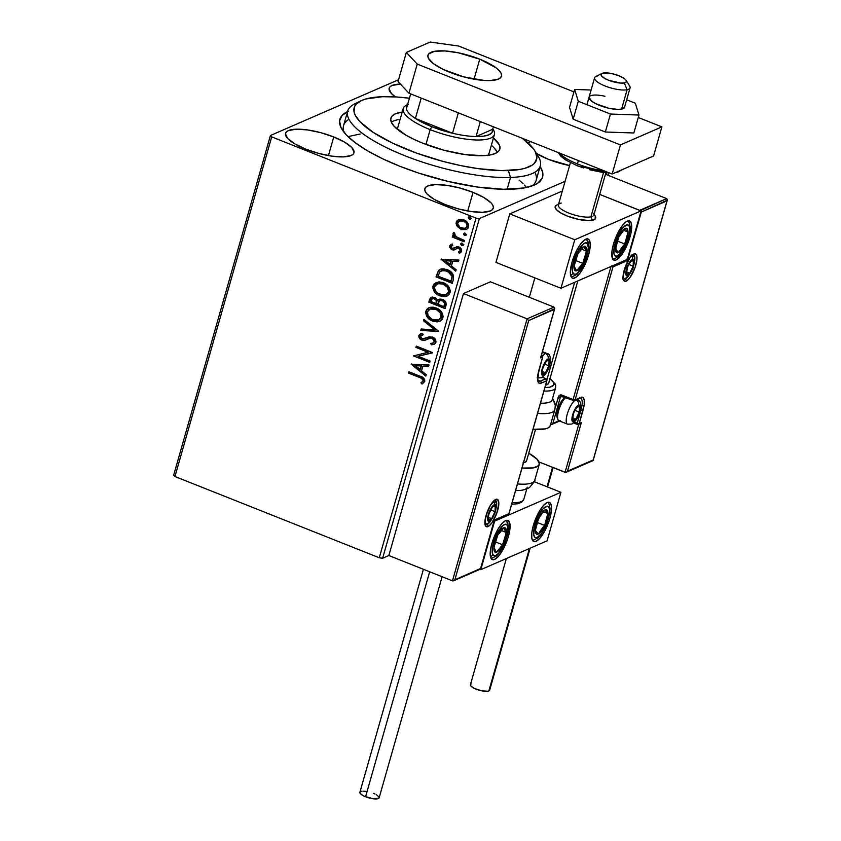<?xml version="1.0" encoding="UTF-8"?>
<svg xmlns="http://www.w3.org/2000/svg" width="841" height="841" viewBox="0 0 841 841"><rect width="100%" height="100%" fill="white"/><g stroke="black" fill="none" stroke-linecap="round" stroke-linejoin="round"><path stroke-width="1.26" d="M348.983 119.296A100.121 28.899 15.9 0 0 344.2 132.479A100.121 28.899 -164.1 0 1 343.548 125.624L347.69 111.065A100.121 28.899 -164.1 0 1 357.972 102.549A100.121 28.899 15.9 0 0 354.566 103.958A100.121 28.899 15.9 0 0 389.436 149.067A100.121 28.899 15.9 0 0 510.487 177.462A100.121 28.899 15.9 0 0 538.177 156.268L534.603 150.476A94.844 27.385 -164.1 0 1 508.363 170.565L510.487 177.462L507.112 189.299L510.487 177.462A100.121 28.899 -164.1 0 1 402.24 154.67A100.121 28.899 -164.1 0 1 347.69 111.065M348.353 111.264L342.045 115.49L339.554 120.978L340.973 127.506L346.24 134.833L355.165 142.676L367.38 150.728L382.445 158.686L399.769 166.234A105.388 30.423 -164.1 0 1 342.066 129.493A105.388 30.423 -164.1 0 1 347.533 111.632M548.689 159.443A35.564 10.271 -164.1 0 1 536.39 153.367L548.689 159.443L569.588 165.561A35.564 10.271 -164.1 0 1 548.689 159.443M528.547 143.38A35.564 10.271 -164.1 0 1 530.25 141.456L528.369 144.158M333.74 136.957L328.442 155.585L333.74 136.957L320.684 132.647L307.491 129.924L296.158 129.199L288.41 130.576L286.287 132.005L285.446 133.856L287.706 138.534L294.834 143.895L305.767 149.13A35.564 10.271 -164.1 0 1 285.551 133.298A35.564 10.271 -164.1 0 1 333.74 136.957A35.564 10.271 -164.1 0 1 353.966 152.789A35.564 10.271 -164.1 0 1 305.767 149.13L318.823 153.44L332.027 156.163L343.359 156.889L351.096 155.511L353.231 154.082L354.072 152.232L351.811 147.553L344.673 142.192L333.74 136.957M473.041 192.358L467.733 210.996L473.041 192.358L459.985 188.048L446.781 185.325L435.449 184.6L427.712 185.977L425.588 187.406L424.747 189.257L425.22 191.464L427.007 193.935L434.135 199.306L445.068 204.531A35.564 10.271 -164.1 0 1 424.852 188.699A35.564 10.271 -164.1 0 1 473.041 192.358A35.564 10.271 -164.1 0 1 493.268 208.19A35.564 10.271 -164.1 0 1 445.068 204.531L458.124 208.841L471.328 211.564L482.66 212.289L490.398 210.912L492.521 209.483L493.362 207.632L492.889 205.425L491.112 202.954L483.974 197.593L473.041 192.358M395.491 96.915A35.564 10.271 -164.1 0 1 389.173 88.2A35.564 10.271 -164.1 0 1 400.421 84.079L392.032 85.477L389.909 86.907L389.068 88.757L391.328 93.435L395.491 96.915M398.571 79.737L270.424 135.506L173.677 475.144L270.424 135.506L398.571 79.737M608.569 172.973L607.917 175.243L608.569 172.973M388.847 555.544L382.623 558.245L479.37 218.607L565.11 181.299L479.37 218.607L476.017 218.134L379.27 557.772L174.96 476.521L271.706 136.883L476.017 218.134L271.706 136.883L270.424 135.506L271.706 136.883L174.96 476.521L173.677 475.144L174.96 476.521L379.27 557.772L476.017 218.134L479.37 218.607L382.623 558.245L379.27 557.772L382.623 558.245L388.847 555.544L463.475 293.541L490.419 281.809L554.03 307.112L490.419 281.809L463.475 293.541L527.097 318.834L463.475 293.541L388.847 555.544L452.458 580.847L388.847 555.544M606.14 174.634L606.908 172.689M466.597 229.435L461.478 229.225L457.21 226.46L461.604 229.593L466.261 229.582L468.09 228.079L468.721 225.893L466.356 221.372L461.499 219.238L458.713 219.564L456.684 221.151L456.085 223.254L456.61 225.472L457.63 226.282L456.663 221.971L457.21 226.46L461.068 229.404L466.387 229.53L468.542 227.038C468.752 223.538 467.175 221.13 463.79 219.827L458.408 219.69M464.116 241.766L464.484 240.463L455.727 236.51L454.55 235.081L454.823 233.672L453.331 232.894L453.131 234.65L454.361 236.426L452.616 235.732L452.237 237.046L464.116 241.766L464.484 240.463L456.484 237.046L453.741 232.547L453.057 233.377L454.361 236.426L452.616 235.732L452.237 237.046L464.116 241.766M453.751 248.347L455.349 247.527L452.174 248.41L450.934 246.508L452.658 245.33L451.859 244.163L449.357 246.602L451.323 249.493L453.814 250.05L457.504 248.2L459.365 248.715L460.185 250.702L458.419 251.995L459.302 253.183L461.331 251.901L461.593 249.441L460.174 247.643L458.061 246.739L453.341 248.526L451.901 248.274L450.892 246.812L452.658 245.33L451.859 244.163L449.451 246.014L452.279 243.985M453.394 279.401L453.551 275.491L451.88 272.747L448.737 270.392L444.09 268.878L441.514 268.91L438.697 270.297L436.016 276.889L452.269 283.354L453.394 279.401C454.098 274.639 452.069 271.422 447.328 269.751L440.148 269.32L438.487 270.508L436.016 276.889L452.269 283.354L453.394 279.401M445.078 308.605L446.066 302.907L444.857 300.889L442.576 299.364L439.896 299.028L437.656 300.395L435.606 297.903L432.221 297.041L430.171 298.198L428.826 302.14L445.078 308.605L446.045 305.209C446.413 302.403 445.257 300.447 442.576 299.364L439.076 299.27L437.656 300.395L434.65 297.43L431.286 297.272L428.826 302.14L445.078 308.605M438.56 331.47L423.927 319.338L423.517 320.757L434.671 329.798L421.173 329.02L420.763 330.439L438.56 331.47M430.129 361.073L418.04 356.269L432.547 352.579L416.295 346.124L415.927 347.428L428.048 352.242L413.509 355.922L429.762 362.376L430.129 361.073L418.04 356.269L432.463 352.884L416.295 346.124L415.927 347.428L428.048 352.242L413.509 355.922L429.762 362.376L430.129 361.073M422.645 383.727L421.33 382.666L423.507 380.721C423.16 378.797 421.94 377.63 419.838 377.241L423.044 379.911L422.907 381.32L420.91 382.844L421.972 384.011L424.768 381.541L424.673 379.554L423.465 377.945L408.978 371.806L408.61 373.12L419.417 377.42C421.52 377.809 422.75 378.976 423.097 380.899L420.91 382.844L422.455 383.811M411.154 364.195L425.851 376.095L426.261 374.676L421.541 370.86L422.907 366.087L428.605 366.413L429.015 364.994L411.154 364.195L425.851 376.095L426.261 374.676L421.541 370.86L422.907 366.087L428.605 366.413L429.015 364.994L411.154 364.195M434.398 344.221L431.275 344.799L434.198 344.316L435.911 342.403L435.638 339.88L433.294 337.42L429.404 336.757L422.666 338.902L420.815 337.756L420.447 336.589L420.952 335.485L423.244 334.75L422.539 333.33L419.428 334.508L419.081 337.683L422.434 340.279L424.926 340.258L430.424 338.156L433.073 338.902L434.219 341.835L432.758 343.128L430.75 343.412L431.275 344.799L434.66 344.074L435.911 342.403C436.09 339.838 434.965 338.061 432.537 337.062L422.087 338.723L420.521 336.2L423.244 334.75L422.539 333.33L420.374 333.856L418.85 335.517C418.692 337.725 419.67 339.249 421.783 340.058L424.453 340.374L428.29 338.797M440.106 321.178L432.558 321.073L437.068 321.914L439.98 321.23L442.261 319.317L443.112 316.3L442.24 313.146L440.242 310.529L436.931 308.3L433.178 307.175L430.129 307.322L427.417 308.594L425.578 312.799L428.006 318.035L432.968 320.894C428.311 319.149 426.051 315.859 426.198 311.023L425.777 311.202C425.641 316.037 427.89 319.328 432.558 321.073L439.896 321.273L442.892 317.898C443.102 313.052 440.863 309.74 436.206 307.985L428.805 307.753L425.777 311.202L429.015 307.669M447.296 295.916L439.748 295.822L444.269 296.652L447.17 295.979L449.451 294.066L450.313 291.049L449.441 287.885L446.193 284.237L442.65 282.46L438.834 281.861L434.166 283.764L432.831 288.2L435.207 292.784L440.169 295.643C435.501 293.887 433.241 290.597 433.388 285.761L432.978 285.951C432.831 290.786 435.091 294.077 439.748 295.822L447.097 296.011L450.093 292.636C450.292 287.79 448.064 284.489 443.396 282.723L435.995 282.502L432.978 285.951L436.206 282.408M441.041 259.249L455.748 271.159L456.148 269.74L451.438 265.914L452.794 261.152L458.503 261.477L458.913 260.058L441.041 259.249L455.748 271.159L456.148 269.74L451.438 265.914L452.794 261.152L458.503 261.477L458.913 260.058L441.041 259.249M463.875 244.72L461.793 245.446L463.191 245.32L463.465 244.374L461.446 243.186L460.71 244.079L461.562 245.341L462.203 245.267L461.162 243.638L461.793 245.446L463.454 244.899L462.413 243.27L460.752 243.816L461.478 243.175M466.723 234.702L464.642 235.427L466.051 235.301L466.313 234.366L464.295 233.167L463.559 234.061L464.19 235.186L465.062 235.249L464.011 233.619L464.642 235.427L466.313 234.881L465.262 233.251L463.601 233.809L464.337 233.157M471.38 218.376L469.299 219.102L470.697 218.975L470.971 218.029L468.942 216.841L468.216 217.735L468.847 218.86L469.709 218.923L468.668 217.293L469.299 219.102L470.96 218.555L469.919 216.925L468.248 217.472L468.984 216.831M399.769 166.234L418.681 173.099L448.442 181.519L477.572 187.07L503.58 189.278L524.216 187.942L534.088 185.136L537.704 183.191L542.119 178.303L542.876 175.422L542.655 172.268L540.111 166.486A105.388 30.423 -164.1 0 1 535.339 184.547A105.388 30.423 -164.1 0 1 399.769 166.234M536.032 153.272A100.121 28.899 -164.1 0 1 540.269 165.919L536.127 180.479A100.121 28.899 -164.1 0 1 531.954 185.966A100.121 28.899 15.9 0 0 534.834 172.237M523.018 183.601L519.139 180.121M360.127 134.024L347.995 136.61M408.978 371.806L408.61 373.12L409.304 371.943L409.02 372.931L422.844 378.807L423.422 380.931L420.91 382.844L421.972 384.011L424.768 381.541C424.652 378.618 423.055 376.831 419.953 376.179L408.978 371.806M421.972 384.011L422.834 383.643M428.668 366.213L422.907 366.087L428.668 366.213M425.966 375.675L411.564 364.006L425.966 375.675M420.447 369.451L421.488 365.803L415.097 365.646L421.488 365.803L415.097 365.646L421.078 365.982L420.037 369.641L421.488 365.803L420.037 369.641L415.097 365.646L420.447 369.451M429.846 362.072L413.509 355.922L429.846 362.072M428.458 352.064L415.927 347.428L416.621 346.25L416.337 347.249L428.458 352.064M432.495 352.789L418.04 356.269L432.495 352.789M433.294 342.907L434.639 341.656L433.094 343.002L430.75 343.412L431.275 344.799L431.233 343.391L431.685 344.621L434.45 344.2M432.148 338.366L434.639 341.656L432.558 338.187L430.424 338.156L432.148 338.366M426.25 339.743L424.453 340.374L422.193 339.88C420.08 339.06 419.112 337.546 419.27 335.338L420.595 333.761M423.191 334.644L421.688 335.075M424.936 338.555L424.411 338.776M424.821 338.587L427.459 337.357M427.67 337.273L426.492 337.798M427.606 337.294L424.989 338.534M422.066 334.907L423.254 334.634M420.763 333.677L419.196 335.696L419.89 338.156M421.551 339.575L424.2 340.258L426.471 339.648M428.405 338.744L431.265 337.945L433.493 338.723L434.723 341.12L433.168 342.949M429.194 338.418L430.003 338.156M421.173 329.02L420.763 330.439L421.53 329.041L421.173 330.261L438.624 331.259L423.927 319.338L423.517 320.757L434.671 329.798L421.173 329.02M435.091 329.619L423.517 320.757L424.221 319.58L423.938 320.579L435.091 329.619M429.12 307.617L426.324 310.644L426.576 315.133L430.171 319.38L435.964 321.683M426.892 315.774L427.323 316.479M428.426 317.856L429.089 318.508M438.634 321.598L440.4 321.052M427.386 308.836L426.829 309.572M430.045 309.067L433.83 308.468L438.497 310.329L440.842 312.757L441.756 315.154L441.42 317.688L439.233 319.759L441.63 317.099C441.809 313.178 440.011 310.518 436.237 309.11L430.224 308.973M427.459 311.801L430.024 309.057L435.827 309.288C439.601 310.697 441.399 313.357 441.22 317.278L438.823 319.937L432.926 319.769C429.173 318.361 427.354 315.711 427.459 311.801L428.826 309.782L430.981 308.752L436.405 309.541L440.716 313.43L440.999 317.866L437.73 320.295L432.337 319.517L428.164 315.869L427.459 311.801M445.162 308.29L428.826 302.14L429.509 299.743L431.486 297.199L429.236 301.961L445.162 308.29M439.801 300.689L442.135 300.332M442.618 300.489L442.198 300.679C444.164 301.593 444.826 303.075 444.206 305.146L443.785 306.639L437.74 304.232L439.811 300.626L442.618 300.489L443.764 301.194L444.847 302.939L444.195 306.45L444.626 304.957C445.246 302.897 444.574 301.404 442.618 300.489L440.022 300.552M432.39 298.681L434.25 298.408L436.09 299.459L436.878 300.826L436.679 302.718C437.246 300.773 436.595 299.385 434.723 298.566L432.558 298.555M430.865 301.499L432.337 298.639L434.313 298.744C436.185 299.564 436.836 300.952 436.269 302.907L436.069 303.569L430.865 301.499L431.98 298.86L433.83 298.587L436.237 300.384L436.069 303.569L430.865 301.499M444.206 305.146L443.785 306.639L437.74 304.232L438.708 301.572L440.264 300.479L442.797 300.973L444.437 303.128L444.206 305.146M436.311 282.366L433.388 285.761L434.082 290.513L438.035 294.571L443.165 296.421M434.082 290.513L434.513 291.228M445.835 296.337L447.591 295.801M434.587 283.585L434.019 284.321M437.635 283.627L443.018 284.037C446.792 285.435 448.589 288.106 448.411 292.016L446.014 294.686L440.116 294.508C436.363 293.11 434.545 290.46 434.66 286.55L437.898 283.512L443.438 283.848L446.708 285.898L448.81 289.241L448.61 292.437L446.424 294.508L448.821 291.838C449.01 287.927 447.212 285.257 443.438 283.848L437.415 283.722M443.018 284.037L447.181 287.054L448.821 291.838L447.086 294.056L443.722 295.202L437.867 293.299L435.365 290.618L434.503 287.832L435.186 285.414L436.826 283.995L440.61 283.396L443.018 284.037M440.81 269.036L438.308 271.17L436.437 276.71L452.363 283.039L436.016 276.889L438.487 270.508L440.358 269.236M441.746 270.508L445.499 270.297L450.135 272.452L452.206 275.322L452.027 278.907M451.796 279.79L450.976 281.378L452.374 276.132L447.37 270.876L451.964 276.321L451.396 281.199L438.056 276.237L439.832 271.811L441.273 270.707L447.37 270.876L441.493 270.623M458.555 261.278L452.794 261.152L458.555 261.278M455.864 270.739L441.462 259.07L455.864 270.739M450.345 264.516L451.386 260.868L444.994 260.699L451.386 260.868L444.994 260.699L450.976 261.046L449.935 264.694L451.386 260.868L449.935 264.694L444.994 260.699L450.345 264.516M451.859 244.163L449.451 246.014L451.859 249.735L454.697 249.798M452.626 245.278L451.901 245.583L452.658 245.33M454.045 248.263L453.341 248.526M460.258 252.857L459.302 253.183L461.677 251.133L459.039 247.012L456.2 246.96M457.073 246.718L456.39 246.886M458.829 251.816L460.595 250.523L458.419 251.995L459.302 253.183L460.458 252.773M459.302 253.183L458.871 251.869L459.722 253.004L460.5 252.763M459.323 251.68L458.419 251.995M458.723 248.347L460.595 250.523L459.133 248.169L457.504 248.2L458.723 248.347M454.918 249.703L457.325 248.253M453.814 250.05L451.859 249.735L449.872 245.835L450.093 247.685L451.228 248.989L453.246 249.83L455.317 249.525M450.85 244.605L450.25 245.12M457.651 248.106L459.133 248.169L460.49 249.409L460.479 250.797L459.112 251.743M456.905 246.665L454.193 248.211M452.059 245.519L452.815 245.225M461.667 243.07L460.752 243.816M462.949 245.467L463.454 244.899M461.856 243.007L461.152 244.163L462.697 245.393M464.2 241.451L452.237 237.046L452.942 235.869L452.658 236.857L464.2 241.451M453.94 232.526L453.436 234.05L454.771 236.247L453.057 233.377L454.161 232.368M464.526 233.052L463.601 233.809M465.798 235.459L466.313 234.881M464.705 232.989L464.011 234.145L465.546 235.375M459.207 219.406L456.253 222.15L458.618 219.596M458.65 219.585L457.094 220.973L456.495 223.075L458.009 226.776L461.068 229.404L466.671 229.404M457.777 220.163L457.094 220.973M459.06 221.194L463.034 220.678L466.639 222.97L467.501 226.282L465.126 228.31M465.683 228.163L467.501 226.282C467.596 223.674 466.377 221.898 463.843 220.952L463.433 221.13C465.956 222.077 467.175 223.853 467.081 226.46L465.483 228.258L461.446 228.1C458.902 227.154 457.662 225.367 457.704 222.739L459.27 221.015L463.843 220.952L459.48 220.931M469.173 216.726L468.248 217.472M470.455 219.123L470.96 218.555M469.362 216.663L468.658 217.819L470.193 219.049M438.056 276.237L440.148 271.454L444.132 270.329L449.725 272.642L451.47 274.734L451.985 276.794L450.976 281.378L438.056 276.237M463.433 221.13L465.62 222.508L467.07 224.726L466.734 227.228L464.705 228.489L459.922 227.28L457.599 223.601L459.365 220.983L463.433 221.13M606.182 174.55L606.855 172.878M606.298 172.836L605.278 175.075M606.34 172.699L605.688 174.35M556.858 204.994L555.102 206.939L556.437 209.703L560.663 212.889L567.139 215.99A21.078 6.087 -164.1 0 1 555.165 206.602A21.078 6.087 -164.1 0 1 558.498 204.5A21.078 6.087 -164.1 0 0 555.165 206.602L555.155 206.623A21.078 6.087 -164.1 0 0 568.716 216.589A21.078 6.087 -164.1 0 0 592.327 220.268L590.908 216.862A18.439 5.319 -164.1 0 1 567.759 212.657A18.439 5.319 -164.1 0 1 559.654 203.596A18.439 5.319 -164.1 0 1 561.336 203.049M630.035 236.941A21.078 6.686 -68.3 0 1 613.962 260.132A21.078 6.686 -68.3 0 1 613.457 244.153L616.201 236.458L621.741 226.418L625.557 222.213L627.281 221.141L630.025 221.236L630.95 222.402L631.717 226.765L630.96 233.22L627.291 244.647L621.762 254.686L616.222 259.953L614.708 260.289L612.542 258.692L611.975 251.312L613.457 244.153A21.078 6.686 -68.3 0 1 629.541 220.962A21.078 6.686 -68.3 0 1 630.035 236.941L628.952 236.51L630.035 236.941M588.584 254.981A21.078 6.686 -68.3 0 1 572.511 278.171A21.078 6.686 -68.3 0 1 572.006 262.192L576.474 250.807L580.29 244.458L584.106 240.253L587.344 238.844L588.584 239.275L589.499 240.442L590.266 244.805L589.509 251.259L585.841 262.686L580.311 272.715L576.495 276.92L573.257 278.329L572.017 277.898L570.524 274.86L570.335 272.368L572.006 262.192A21.078 6.686 -68.3 0 1 588.09 239.002A21.078 6.686 -68.3 0 1 588.584 254.981L587.502 254.55L588.584 254.981M560.958 288.263L627.27 259.396L641.094 210.881L574.771 239.738L560.958 288.263L574.771 239.738L509.772 213.887L495.948 262.403L560.958 288.263L495.948 262.403L509.772 213.887L562.345 191.002L509.772 213.887L574.771 239.738L641.094 210.881L599.728 194.418L641.094 210.881L627.27 259.396L560.958 288.263M558.613 204.111L556.605 205.109A21.078 6.087 15.9 0 0 565.867 215.464A21.078 6.087 15.9 0 0 592.327 220.268A21.078 6.087 -164.1 0 0 595.701 218.155A21.078 6.087 -164.1 0 0 593.977 214.602A21.078 6.087 -164.1 0 1 595.701 218.155A21.078 6.087 -164.1 0 1 567.139 215.99L578.86 219.48L589.415 220.584L595.27 218.923L595.239 216.095M508.427 536.39L507.333 535.959L508.427 536.39L507.186 540.248L502.088 551.17L498.198 556.553L494.613 559.412L491.859 559.318L490.366 556.279L490.366 550.76L491.848 543.612A21.078 6.686 -68.3 0 1 507.922 520.421A21.078 6.686 -68.3 0 1 508.427 536.39A21.078 6.686 -68.3 0 1 492.342 559.591A21.078 6.686 -68.3 0 1 491.848 543.612L498.187 528.831L502.077 523.449L505.662 520.59L508.416 520.695L509.909 523.722L509.909 529.241L508.427 536.39M549.877 518.35L548.784 517.919L549.877 518.35L548.637 522.208L543.538 533.131L539.649 538.513L536.053 541.373L533.31 541.278L531.817 538.24L531.806 532.721L533.299 525.572A21.078 6.686 -68.3 0 1 549.373 502.382A21.078 6.686 -68.3 0 1 549.877 518.35A21.078 6.686 -68.3 0 1 533.793 541.551A21.078 6.686 -68.3 0 1 533.299 525.572L539.638 510.792L543.517 505.409L547.113 502.55L549.867 502.655L551.36 505.693L551.36 511.202L549.877 518.35M560.926 492.29L494.613 521.157L480.789 569.672L547.113 540.816L560.926 492.29L547.113 540.816L480.789 569.672L479.938 569.336L480.789 569.672L494.613 521.157L560.926 492.29L534.235 481.672L560.926 492.29M601.946 73.44L595.859 76.468A18.439 5.319 15.9 0 0 603.964 85.53A18.439 5.319 15.9 0 0 627.113 89.735L624.274 82.912A13.172 3.806 -164.1 0 1 607.738 79.906A13.172 3.806 -164.1 0 1 601.946 73.44A13.172 3.806 -164.1 0 1 603.155 73.051L601.252 73.976L601.241 75.511L604.711 78.434L608.831 80.358L620.763 83.091L624.274 82.912L626.177 81.987L626.188 80.452L624.295 78.539L618.598 75.606L611.249 73.472L603.155 73.051A13.172 3.806 -164.1 0 1 616.033 74.702A13.172 3.806 -164.1 0 1 626.114 80.316A13.172 3.806 -164.1 0 1 624.274 82.912L627.113 89.735A18.439 5.319 -164.1 0 1 606.466 86.518A18.439 5.319 -164.1 0 1 594.598 77.782A18.439 5.319 -164.1 0 1 597.552 75.932M570.408 162.702L558.382 204.899A18.439 5.319 15.9 0 0 570.251 213.635A18.439 5.319 15.9 0 0 590.908 216.862L603.523 172.573L590.908 216.862A18.439 5.319 15.9 0 0 593.862 215.012L605.877 172.804M621.594 109.151L627.113 89.735L621.594 109.151M546.913 379.722L574.655 282.292L546.913 379.722M593.473 213.225A18.439 5.319 -164.1 0 1 590.908 216.862L592.327 220.268A21.078 6.087 15.9 0 0 595.26 216.126L594.082 214.213M624.527 107.343L622.55 108.899L618.177 109.435L608.653 108.205A18.439 5.319 -164.1 0 0 624.548 107.291L630.067 87.884A18.439 5.319 -164.1 0 1 627.113 89.735A18.439 5.319 15.9 0 0 629.688 86.108L626.114 80.316M487.002 524.584A13.172 4.184 -68.3 0 0 490.177 521.672A13.172 4.184 -68.3 0 1 487.002 524.584A1.577 1.43 66.5 0 1 487.98 526.592A14.749 4.678 111.7 0 0 497.651 510.476A14.749 4.678 111.7 0 0 495.717 499.417A14.749 4.678 111.7 0 0 486.045 515.533A14.749 4.678 111.7 0 0 487.98 526.592A1.577 1.43 -113.5 0 0 487.002 524.584L485.793 524.101L487.002 524.584A13.172 4.184 -68.3 0 1 485.593 524.7L485.173 520.274C487.37 510.172 490.629 503.517 494.96 500.311A1.577 1.43 -113.5 0 0 495.717 499.417L497.651 499.491L498.829 503.36L496.789 513.178L491.859 522.902L489.189 525.835L486.918 526.823L485.404 525.709L484.879 522.65L486.045 515.533L490.482 505.189L495.717 499.417A1.577 1.43 66.5 0 1 494.96 500.311L495.338 500.216A13.172 4.184 -68.3 0 1 496.589 505.557A13.172 4.184 -68.3 0 0 495.738 500.469M554.682 308.689L554.387 309.393L554.713 308.006L554.03 307.112L527.097 318.834L452.458 580.847L480.589 568.484L494.403 519.969L508.91 513.651L546.787 380.71L541.183 383.149L538.913 383.065L537.683 380.563L537.683 376.011L542.645 357.015L540.574 357.909L554.387 309.393L528.695 320.579L454.886 579.67L528.695 320.579L554.682 308.689L554.03 307.112L527.097 318.834L528.695 320.579L527.097 318.834L452.458 580.847L453.068 580.921M541.509 354.944L542.645 357.015A1.577 1.43 -113.5 0 0 541.667 354.997L541.509 354.944M554.387 309.393L540.574 357.909L542.645 357.015L538.913 370.114A17.388 5.519 111.7 0 0 541.183 383.149L546.787 380.71A1.577 1.43 -113.5 0 0 545.809 378.702L542.266 377.294L545.809 378.702L540.206 381.141L537.967 380.248L540.206 381.141A15.811 5.014 -68.3 0 1 538.513 381.267L537.809 379.47L538.997 369.819M540.574 357.909L540.889 356.531M494.14 520.642L480.558 568.905L453.741 580.732M542.645 357.015L541.667 354.997M494.382 520.379L508.91 513.651L508.647 514.335M480.589 568.484L480.327 569.168M546.103 378.86L540.206 381.141A1.577 1.43 66.5 0 1 541.183 383.149A1.577 1.43 -113.5 0 0 540.206 381.141A15.811 5.014 -68.3 0 1 538.44 381.236M546.839 380.384L545.809 378.702A1.577 1.43 66.5 0 1 546.787 380.71L508.91 513.651M626.167 281.136A14.749 4.678 111.7 0 0 635.838 265.02A14.749 4.678 111.7 0 0 633.904 253.961A1.577 1.43 66.5 0 1 633.147 254.855A1.577 1.43 -113.5 0 0 633.904 253.961L635.828 254.024L636.879 256.158L636.879 260.016L634.976 267.722L630.046 277.435L627.375 280.379L625.105 281.367L623.591 280.242L623.055 277.194L625.094 267.375L630.025 257.651L633.904 253.961A14.749 4.678 111.7 0 0 624.232 270.066A14.749 4.678 111.7 0 0 626.167 281.136A1.577 1.43 -113.5 0 0 625.189 279.117A1.577 1.43 66.5 0 1 626.167 281.136M633.925 255.012A13.172 4.184 -68.3 0 1 634.766 260.1A13.172 4.184 -68.3 0 0 633.515 254.749L633.147 254.855C630.098 251.659 619.67 282.471 623.791 279.244L623.77 279.233A13.172 4.184 -68.3 0 0 625.189 279.117L623.969 278.634L625.189 279.117A13.172 4.184 -68.3 0 0 628.364 276.216A13.172 4.184 -68.3 0 1 625.189 279.117M578.745 424.327L565.068 472.327L539.028 461.972L565.678 472.411L565.068 472.327L578.745 424.327M667.291 200.179L666.997 200.873L667.323 199.496L666.64 198.602L605.467 174.266L666.64 198.602L639.696 210.324L599.728 194.418L640.253 210.628L666.64 198.602L667.291 200.179L641.305 212.058L627.481 260.584L612.973 266.891L575.107 399.843L580.7 397.404L582.971 397.488L584.201 399.99L584.201 404.542L579.249 423.538L581.32 422.634L567.496 471.16L593.189 459.974L666.997 200.873L593.189 459.974L565.678 472.411M551.738 424.474L552.884 423.412L560.348 397.215L562.187 396.405L560.348 397.215L558.329 396.931A3.164 2.859 -113.5 0 1 561.946 395.123L561.977 396.321L561.946 395.123L573.089 399.559L573.12 400.758L573.089 399.559L575.107 399.843L573.089 399.559L610.997 266.481L573.089 399.559L561.946 395.123L558.855 395.901L555.218 407.853L558.329 396.931L560.348 397.215L552.884 423.412L558.96 420.763L551.065 424.663M566.35 472.211L567.496 471.16L581.32 422.634L579.249 423.538L582.981 410.44A17.388 5.519 111.7 0 0 580.7 397.404A1.577 1.43 66.5 0 1 579.943 398.298L580.584 398.171A15.811 5.014 -68.3 0 1 580.963 410.156L580.406 409.935L580.963 410.156L577.231 423.254L574.414 422.14L578.482 424.432A1.577 1.43 66.5 0 1 577.441 424.442L579.249 423.538A1.577 1.43 66.5 0 1 578.482 424.432L580.09 423.738M593.189 459.974L592.937 460.647M580.174 423.696L580.816 423.254L580.174 423.696M581.32 422.634L580.816 423.254L581.32 422.634M578.482 424.432L577.262 424.453L577.231 423.254L579.249 423.538L577.231 423.254L580.963 410.156L582.981 410.44L580.963 410.156A15.811 5.014 -68.3 0 0 580.658 398.203M561.883 396.227A1.577 1.43 66.5 0 0 560.348 397.215A1.577 1.43 66.5 0 1 561.105 396.311L574.34 400.736A1.577 1.43 66.5 0 1 573.299 400.736A1.577 1.43 -113.5 0 0 575.107 399.843A1.577 1.43 66.5 0 1 574.34 400.736L579.933 398.298A1.577 1.43 -113.5 0 0 580.7 397.404L575.107 399.843L612.973 266.891L611.922 265.462L612.973 266.891L627.481 260.584L626.429 259.144L627.481 260.584L641.305 212.058L640.747 211.059L641.305 212.058L666.997 200.873M573.509 422.96L577.441 424.442M579.943 398.298A1.577 1.43 66.5 0 1 578.892 398.308M574.887 419.291L575.896 419.039A7.905 2.512 -68.3 0 1 574.067 420.689L574.035 419.596L574.887 419.291L574.035 419.596L574.067 420.689L575.896 419.039L578.608 413.993L579.87 408.6L578.944 406.035L576.379 407.79L573.667 412.836L572.469 419.522L574.067 420.689A7.905 2.512 -68.3 0 1 572.784 420.395A7.905 2.512 -68.3 0 1 573.026 414.771A7.905 2.512 -68.3 0 1 576.379 407.79A7.905 2.512 -68.3 0 1 579.491 406.434A7.905 2.512 -68.3 0 1 579.249 412.058L579.491 406.434L576.937 407.359L574.392 411.154L572.742 416.085L574.392 411.154L576.937 407.359L579.491 406.434L579.249 412.058A7.905 2.512 -68.3 0 1 575.896 419.039L579.249 412.058L574.823 410.303L579.249 412.058L575.896 419.039L574.887 419.291M576.169 399.938A4.216 3.806 66.5 0 1 578.482 405.162A8.957 2.838 -68.3 0 1 579.659 411.88A8.957 2.838 -68.3 0 1 573.783 421.667A4.216 3.806 66.5 0 1 571.764 424.053A4.216 3.806 -113.5 0 0 573.783 421.667L572.227 421.131L571.901 419.27L573.142 413.309L576.138 407.412L579.134 405.026L580.374 407.559L579.134 413.52L576.968 418.166L573.783 421.667A8.957 2.838 -68.3 0 1 572.616 414.949A8.957 2.838 -68.3 0 1 578.482 405.162A4.216 3.806 -113.5 0 0 576.789 400.316M568.968 424.064A13.172 4.184 -68.3 0 1 567.549 424.179A13.172 4.184 -68.3 0 1 567.402 413.656A13.172 4.184 -68.3 0 1 574.655 400.6A13.172 4.184 111.7 0 0 567.622 412.952A13.172 4.184 111.7 0 0 567.139 423.927M560.327 420.637A13.172 4.184 -68.3 0 1 557.898 419.522A13.172 4.184 -68.3 0 1 559.244 408.726A13.172 4.184 -68.3 0 1 565.436 397.698A13.172 4.184 111.7 0 0 558.582 410.818A13.172 4.184 111.7 0 0 558.918 420.742L567.549 424.179L571.754 424.053C576.243 420.921 579.092 416.369 580.311 410.387C581.362 403.627 580.353 400.064 577.294 399.696M557.236 417.672L557.236 411.827L559.212 405.667L562.198 400.242L565.194 397.394M564.963 397.509A11.385 3.606 111.7 0 0 558.813 406.645A11.385 3.606 111.7 0 0 557.12 417.399L557.898 419.522M572.616 418.902L572.784 420.395L574.035 419.596L572.784 420.395L572.595 417.462L572.616 418.902M572.595 417.441L572.742 416.085M572.584 417.725L575.896 419.039L572.584 417.725M544.505 373.005L545.504 372.763A7.905 2.512 -68.3 0 1 543.675 374.413L543.643 373.309L544.505 373.005L543.643 373.309L543.675 374.413L545.504 372.763L548.216 367.717L549.478 362.324L548.553 359.759L545.988 361.504L542.645 368.484L542.088 373.236L543.675 374.413A7.905 2.512 -68.3 0 1 542.403 374.119A7.905 2.512 -68.3 0 1 542.645 368.484A7.905 2.512 -68.3 0 1 545.988 361.504A7.905 2.512 -68.3 0 1 549.099 360.158A7.905 2.512 -68.3 0 1 548.858 365.782L549.099 360.158L546.545 361.073L544.001 364.878L542.35 369.798L544.001 364.878L546.545 361.073L549.099 360.158L548.858 365.782A7.905 2.512 -68.3 0 1 545.504 372.763L548.858 365.782L544.432 364.027L548.858 365.782L545.504 372.763L544.505 373.005M548.101 358.886A8.957 2.838 -68.3 0 1 549.268 365.604A8.957 2.838 -68.3 0 1 543.402 375.38A4.216 3.806 66.5 0 1 541.373 377.767A4.216 3.806 -113.5 0 0 543.402 375.38L542.224 375.338L541.509 372.994L542.75 367.033L545.746 361.125L548.742 358.75L549.982 361.273L548.742 367.244L545.756 373.141L543.402 375.38A8.957 2.838 -68.3 0 1 542.224 368.673A8.957 2.838 -68.3 0 1 548.101 358.886A4.216 3.806 -113.5 0 0 545.494 353.525A4.216 3.806 66.5 0 1 548.101 358.886M542.729 355.911A13.172 4.184 -68.3 0 1 545.494 353.525L542.277 352.253L545.494 353.525A13.172 4.184 -68.3 0 1 546.902 353.42L542.445 351.643M538.576 377.788A13.172 4.184 -68.3 0 1 537.714 377.998M542.235 372.616L542.403 374.119L543.643 373.309L542.403 374.119L542.203 371.175L542.235 372.616M542.214 371.154L542.35 369.798M542.203 371.449L545.504 372.763L542.203 371.449M490.608 518.876L491.607 518.634A7.905 2.512 -68.3 0 1 489.777 520.285L489.746 519.181L490.608 518.876L489.746 519.181L489.777 520.285L490.65 519.685L492.584 517.194L494.96 511.654L495.517 506.902L494.655 505.62L492.09 507.375L488.747 514.356L488.19 519.107L489.777 520.285A7.905 2.512 -68.3 0 1 488.505 519.98A7.905 2.512 -68.3 0 1 488.747 514.356A7.905 2.512 -68.3 0 1 492.09 507.375A7.905 2.512 -68.3 0 1 495.202 506.03A7.905 2.512 -68.3 0 1 494.96 511.654L495.202 506.03L492.647 506.944L490.103 510.739L488.453 515.67L490.103 510.739L492.647 506.944L495.202 506.03L494.96 511.654A7.905 2.512 -68.3 0 1 491.607 518.634L494.96 511.654L490.534 509.898L494.96 511.654L491.607 518.634L490.608 518.876M494.203 504.758A8.957 2.838 -68.3 0 1 495.37 511.475A8.957 2.838 -68.3 0 1 489.504 521.252A4.216 3.806 66.5 0 1 487.475 523.638A4.216 3.806 -113.5 0 0 489.504 521.252L488.327 521.21L487.612 518.865L488.852 512.894L491.848 506.997L494.844 504.621L496.085 507.144L494.844 513.115L491.859 519.013L489.504 521.252A8.957 2.838 -68.3 0 1 488.327 514.534A8.957 2.838 -68.3 0 1 494.203 504.758A4.216 3.806 -113.5 0 0 493.688 501.215A4.216 3.806 66.5 0 1 494.203 504.758M488.337 518.487L488.505 519.98L489.746 519.181L488.505 519.98L488.306 517.047L488.337 518.487M488.316 517.026L488.453 515.67M488.306 517.32L491.607 518.634L488.306 517.32M628.784 273.42L629.793 273.167A7.905 2.512 -68.3 0 1 627.964 274.828L627.933 273.724L628.784 273.42L627.933 273.724L627.964 274.828L628.837 274.229L630.771 271.738L633.147 266.198L633.704 261.446L632.842 260.163L630.277 261.919L627.565 266.965L626.366 273.651L627.964 274.828A7.905 2.512 -68.3 0 1 626.682 274.523A7.905 2.512 -68.3 0 1 626.923 268.899A7.905 2.512 -68.3 0 1 630.277 261.919A7.905 2.512 -68.3 0 1 633.389 260.563A7.905 2.512 -68.3 0 1 633.147 266.198L633.389 260.563L630.834 261.488L628.29 265.283L626.64 270.213L628.29 265.283L630.834 261.488L633.389 260.563L633.147 266.198A7.905 2.512 -68.3 0 1 629.793 273.167L633.147 266.198L628.721 264.431L633.147 266.198L629.793 273.167L628.784 273.42M632.379 259.301A8.957 2.838 -68.3 0 1 633.557 266.008A8.957 2.838 -68.3 0 1 627.68 275.795A4.216 3.806 66.5 0 1 625.662 278.182A4.216 3.806 -113.5 0 0 627.68 275.795L626.125 275.259L625.799 273.399L627.039 267.438L630.035 261.54L633.031 259.154L634.272 261.688L633.031 267.648L630.866 272.295L627.68 275.795A8.957 2.838 -68.3 0 1 626.513 269.078A8.957 2.838 -68.3 0 1 632.379 259.301A4.216 3.806 -113.5 0 0 631.875 255.748A4.216 3.806 66.5 0 1 632.379 259.301M626.513 273.031L626.682 274.523L627.933 273.724L626.682 274.523L626.492 271.59L626.513 273.031M626.492 271.569L626.64 270.213M626.482 271.853L629.793 273.167L626.482 271.853M584.421 247.443L584.032 246.35A13.172 4.184 -68.3 0 1 586.03 247.201L584.947 248.6L584.421 247.443L584.947 248.6L586.03 247.201L585.199 246.36L582.613 247.18L579.417 251.06L576.453 256.947L574.119 266.071L574.571 269.972L575.402 270.813L576.569 270.823L579.554 268.395L582.75 263.338L586.082 253.887L586.03 247.201A13.172 4.184 -68.3 0 1 586.482 251.102A13.172 4.184 -68.3 0 1 582.75 263.338A13.172 4.184 -68.3 0 1 576.569 270.823A13.172 4.184 -68.3 0 1 574.119 266.071A13.172 4.184 -68.3 0 1 577.851 253.845L574.119 266.071L576.569 270.823L582.75 263.338L586.482 251.102L584.947 248.6L586.482 251.102L582.75 263.338L576.569 270.823L574.119 266.071L577.851 253.845A13.172 4.184 -68.3 0 1 584.032 246.35L577.851 253.845L584.032 246.35L584.421 247.443M572.973 273.167A16.862 5.351 -68.3 0 1 577.168 252.51A16.862 5.351 -68.3 0 1 587.628 244.006A4.216 3.858 -27.3 0 0 587.67 240.621A4.216 3.858 152.7 0 1 587.628 244.006L588.269 247.443L587.701 252.573L583.433 264.663L577.336 273.188L575.948 274.082L573.72 274.071L572.5 271.696L572.9 264.6L577.168 252.51L583.265 243.985L585.872 242.797L587.628 244.006A16.862 5.351 -68.3 0 1 583.433 264.663A16.862 5.351 -68.3 0 1 572.973 273.167A4.216 3.858 152.7 0 1 570.618 275.301A4.216 3.858 -27.3 0 0 572.973 273.167M575.486 260.447L582.75 263.338L575.486 260.447M581.394 249.073L586.482 251.102L581.394 249.073M504.253 528.863L503.875 527.77A13.172 4.184 -68.3 0 1 505.861 528.611L504.789 530.019L504.253 528.863L504.789 530.019L505.861 528.611L505.031 527.77L502.455 528.59L497.693 535.254L495.149 541.583L493.951 547.491L493.972 549.772L495.244 552.232L496.4 552.243L499.396 549.804L502.582 544.747L505.914 535.307L505.861 528.611A13.172 4.184 -68.3 0 1 506.324 532.511A13.172 4.184 -68.3 0 1 502.582 544.747A13.172 4.184 -68.3 0 1 496.4 552.243A13.172 4.184 -68.3 0 1 493.951 547.491A13.172 4.184 -68.3 0 1 497.693 535.254L493.951 547.491L496.4 552.243L502.582 544.747L506.324 532.511L504.789 530.019L506.324 532.511L502.582 544.747L496.4 552.243L493.951 547.491L497.693 535.254A13.172 4.184 -68.3 0 1 503.875 527.77L497.693 535.254L503.875 527.77L504.253 528.863M492.805 554.576A16.862 5.351 -68.3 0 1 496.999 533.93A16.862 5.351 -68.3 0 1 507.47 525.425A4.216 3.858 -27.3 0 0 507.512 522.04A4.216 3.858 152.7 0 1 507.47 525.425L507.975 531.26L504.642 543.118L498.671 553.157L495.78 555.502L493.562 555.481L492.332 553.115L492.3 548.742L493.457 543.044L496.999 533.93L503.107 525.394L505.714 524.206L507.47 525.425A16.862 5.351 -68.3 0 1 503.265 546.082A16.862 5.351 -68.3 0 1 492.805 554.576A4.216 3.858 152.7 0 1 490.45 556.71A4.216 3.858 -27.3 0 0 492.805 554.576M495.328 541.867L502.582 544.747L495.328 541.867M501.236 530.492L506.324 532.511L501.236 530.492M542.865 527.465L544.653 525.425A13.172 4.184 -68.3 0 1 541.53 530.881L541.226 529.567L542.865 527.465L541.226 529.567L541.53 530.881L544.653 525.425L547.586 516.038L547.617 511.423L546.03 509.625L543.254 511.139L540.027 515.554L536.222 524.879L535.36 530.482L536.159 533.804L538.419 533.951L541.53 530.881A13.172 4.184 -68.3 0 1 538.419 533.951A13.172 4.184 -68.3 0 1 535.36 530.482A13.172 4.184 -68.3 0 1 538.524 518.498A13.172 4.184 -68.3 0 1 544.747 509.972A13.172 4.184 -68.3 0 1 547.817 513.441L544.747 509.972L538.524 518.498L535.36 530.482L538.419 533.951L541.226 529.567L538.419 533.951L535.36 530.482L538.524 518.498L544.747 509.972L547.817 513.441A13.172 4.184 -68.3 0 1 544.653 525.425L547.817 513.441L543.286 511.643L547.817 513.441L544.653 525.425L542.865 527.465M541.657 510.54A16.862 5.351 -68.3 0 1 549.551 511.055A16.862 5.351 -68.3 0 1 541.509 533.383A4.216 2.523 36.2 0 1 541.173 534.424A4.216 2.523 -143.8 0 0 541.509 533.383L537.094 537.515L534.918 537.378L533.751 534.887L534.245 527.675L536.001 521.599L540.101 512.894L543.212 508.637L547.27 506.177L548.984 507.512L549.415 509.036L548.921 516.258L545.956 525.394L541.509 533.383A16.862 5.351 -68.3 0 1 533.615 532.868A16.862 5.351 -68.3 0 1 541.657 510.54A4.216 2.523 -143.8 0 0 541.005 508.647A4.216 2.523 36.2 0 1 541.657 510.54M537.168 522.45L544.653 525.425L537.168 522.45M623.023 246.056L624.81 244.016A13.172 4.184 -68.3 0 1 621.688 249.472L621.383 248.148L623.023 246.056L621.383 248.148L621.688 249.472L623.307 246.96L627.113 237.625L627.975 232.021L627.176 228.71L626.198 228.216L623.412 229.73L620.195 234.134L617.389 240.263L615.749 246.476L616.327 252.395L618.587 252.531L621.688 249.472A13.172 4.184 -68.3 0 1 618.587 252.531A13.172 4.184 -68.3 0 1 615.517 249.073A13.172 4.184 -68.3 0 1 618.682 237.088A13.172 4.184 -68.3 0 1 624.916 228.563A13.172 4.184 -68.3 0 1 627.975 232.021L624.916 228.563L618.682 237.088L615.517 249.073L618.587 252.531L621.383 248.148L618.587 252.531L615.517 249.073L618.682 237.088L624.916 228.563L627.975 232.021A13.172 4.184 -68.3 0 1 624.81 244.016L627.975 232.021L623.444 230.224L627.975 232.021L624.81 244.016L623.023 246.056M621.825 229.13A16.862 5.351 -68.3 0 1 629.72 229.646A16.862 5.351 -68.3 0 1 621.678 251.964A4.216 2.523 36.2 0 1 621.341 253.004A4.216 2.523 -143.8 0 0 621.678 251.964L617.262 256.106L615.076 255.958L613.919 253.477L614.414 246.255L617.378 237.109L620.269 231.475L623.381 227.217L627.439 224.757L629.142 226.103L629.583 227.627L629.089 234.839L626.114 243.985L621.678 251.964A16.862 5.351 -68.3 0 1 613.783 251.459A16.862 5.351 -68.3 0 1 621.825 229.13A4.216 2.523 -143.8 0 0 621.163 227.228A4.216 2.523 36.2 0 1 621.825 229.13M617.336 241.041L624.81 244.016L617.336 241.041M534.477 480.863A34.25 9.892 -164.1 0 1 517.478 483.922A34.25 9.892 15.9 0 0 534.75 480.222C535.633 480.116 533.951 482.45 529.714 487.233C528.831 488.211 526.256 489.199 521.988 490.208M523.607 499.848A28.983 8.368 -164.1 0 1 512.148 502.634A28.983 8.368 15.9 0 0 523.827 499.312L521.788 502.14L517.94 503.748L511.675 504.274M527.286 487.181A28.983 8.368 -164.1 0 1 515.596 490.503M528.737 453.257A34.25 9.892 -164.1 0 1 539.27 464.358A34.25 9.892 -164.1 0 1 521.988 468.069L533.299 467.901L538.555 465.609L539.365 463.822L537.189 459.323L528.737 453.257M522.923 462.928L524.9 462.371L526.655 460.426M518.487 503.034L516.017 503.727M512.747 504.053L511.738 504.074M535.517 429.436L526.592 460.773A21.078 6.087 -164.1 0 1 523.491 462.813M554.944 408.705A34.25 9.892 -164.1 0 1 554.839 409.693A34.25 9.892 -164.1 0 1 537.567 413.394A34.25 9.892 15.9 0 0 554.671 410.145M552.369 399.128A10.534 10.039 -3 0 1 555.302 405.53A10.534 10.039 177 0 0 553.578 400.558M552.253 399.012A28.983 8.368 -164.1 0 1 540.479 403.175A28.983 8.368 15.9 0 0 552.169 399.843L555.617 387.712A28.983 8.368 -164.1 0 1 543.938 391.044A28.983 8.368 15.9 0 0 555.47 388.1M553.862 383.811A2.639 2.512 -3 0 1 555.796 386.061A2.639 2.512 177 0 0 553.862 383.811A26.344 7.601 -164.1 0 1 544.905 387.627L549.804 387.165L553.452 385.241L553.294 382.129L549.341 378.282M550.435 424.568L549.898 426.429L548.122 427.901L545.157 428.921L533.047 429.246A34.25 9.892 15.9 0 0 550.319 425.546L554.839 409.693L555.302 405.572L552.642 398.171M577.82 280.915L548.7 383.149A21.078 6.087 -164.1 0 0 548.774 382.518L548.448 383.664L545.536 385.199M548.7 383.149L548.71 383.118A21.078 6.087 -164.1 0 1 545.599 385.178M423.412 569.294L359.885 792.306A10.008 2.891 15.9 0 0 365.572 796.763L429.667 571.775L365.572 796.763A10.008 2.891 15.9 0 0 379.144 797.794L442.114 576.726M376.526 794.808L379.039 797.016L378.934 798.162L372.962 798.75L363.932 796.049L360.484 793.778L359.853 792.464M360.095 791.949L361.63 791.276M362.87 791.15L366.056 791.36M373.446 793.336L375.097 794.051M506.356 558.55L470.424 684.7A10.008 2.891 15.9 0 0 477.646 689.715A10.008 2.891 15.9 0 0 488.873 690.945L529.452 548.5L488.873 690.945A10.008 2.891 15.9 0 0 489.672 690.177L530.124 548.206M547.039 486.76L552.558 467.354L547.039 486.76M489.567 689.41L489.473 690.545L487.938 691.218L481.672 690.818L474.461 688.432L471.023 686.172L470.392 684.858M470.624 684.332L471.223 683.933M589.089 97.136L591.16 100.815L595.596 103.622L608.653 108.205A18.439 5.319 -164.1 0 1 589.068 97.188A18.439 5.319 -164.1 0 1 604.963 96.273M573.173 119.212L578.282 101.256L610.461 114.05L605.341 132.005L573.173 119.212L569.525 107.396L574.634 89.451L569.525 107.396L573.173 119.212L605.341 132.005L610.461 114.05L638.971 115.038L633.862 132.983L605.341 132.005L633.862 132.983L638.971 115.038L635.323 103.222L626.682 99.785L635.323 103.222L638.971 115.038L610.461 114.05L578.282 101.256L573.173 119.212M591.107 90.019L574.634 89.451L578.282 101.256L574.634 89.451L591.107 90.019M591.065 95.58L592.989 95.18M449.693 72.252A38.202 11.028 -164.1 0 1 427.974 55.243A38.202 11.028 -164.1 0 1 479.738 59.175L474.04 79.191L479.738 59.175L495.906 67.711L499.144 70.56L501.047 73.209L501.562 75.585L500.658 77.572L498.377 79.107L490.061 80.589L484.353 80.484L463.717 76.878L443.407 69.519L433.514 63.716L428.374 58.218L427.859 55.842L428.763 53.856L434.629 51.301L445.068 50.944L458.503 52.836L479.738 59.175A38.202 11.028 -164.1 0 1 501.457 76.184A38.202 11.028 -164.1 0 1 449.693 72.252M661.888 126.875L638.277 117.488L661.888 126.875L653.594 155.984L661.888 126.875L620.437 144.915L612.143 174.024L653.594 155.984L612.143 174.024L408.947 93.204L612.143 174.024L620.437 144.915L661.888 126.875M573.94 91.89L458.692 46.055L430.214 42.05L406.34 52.436L417.241 64.095L620.437 144.915L417.241 64.095L408.947 93.204L417.241 64.095L406.34 52.436L398.045 81.556L408.947 93.204L398.045 81.556L406.34 52.436L430.214 42.05L458.692 46.055L573.94 91.89M559.507 153.083A34.25 9.892 15.9 0 0 577.441 163.9L578.387 160.599L577.441 163.9A2.639 0.841 111.7 0 0 577.494 165.898A2.639 0.841 -68.3 0 1 577.441 163.9A34.25 9.892 15.9 0 0 604.216 170.87M609.567 172.994L577.504 165.898A2.639 0.841 -68.3 0 0 577.788 165.877L583.465 167.937M589.394 169.703L601.126 172.132L609.042 172.794M616.758 172.016L618.082 171.543M560.148 154.26L564.406 158.812L568.074 161.22M540.269 165.919A100.121 28.899 -164.1 0 1 510.487 177.462L508.363 170.565A94.844 27.385 -164.1 0 1 393.683 143.653A94.844 27.385 -164.1 0 1 360.652 100.931A94.844 27.385 -164.1 0 1 382.361 96.715A94.844 27.385 -164.1 0 1 409.42 98.229L396.521 96.978L382.361 96.715L365.803 98.975L361.746 100.415L356.09 104.221L354.545 106.565L354.072 112L355.154 115.049L359.916 121.651L373.12 132.321L392.537 143.107L416.505 153.083L442.965 161.388L460.868 165.624L478.161 168.642L501.551 170.607L520.106 169.398L524.921 168.305L532.227 165.109L534.634 163.059L536.863 158.119L535.57 152.232L533.615 149.004L522.482 138.366A94.844 27.385 -164.1 0 1 534.603 150.476M397.698 127.874L397.541 129.451A47.422 13.687 -164.1 0 1 397.677 127.927L397.667 127.979M482.986 155.69A56.641 16.357 -164.1 0 1 421.74 142.802A56.641 16.357 -164.1 0 1 390.886 118.118A56.641 16.357 -164.1 0 1 402.208 112.053L395.428 113.798L392.053 116.069L390.718 119.023L391.496 122.534L394.334 126.476L405.709 135.023L413.814 139.301L423.128 143.359L443.932 150.213L464.957 154.544L482.986 155.69L489.998 154.996L495.296 153.483L498.681 151.212L500.006 148.258L499.239 144.747L493.425 138.029A56.641 16.357 -164.1 0 1 499.838 149.162A56.641 16.357 -164.1 0 1 482.986 155.69M398.655 119.559L400.127 119.327A56.641 16.357 15.9 0 0 391.328 122.187M524.5 185.115L526.55 187.48M497.325 152.379A56.641 16.357 15.9 0 0 491.354 145.314M497.168 152.021L494.319 148.079M489.041 153.157L487.927 155.627M488.905 153.914A47.422 13.687 -164.1 0 1 488.211 155.28M492.742 128.915A47.422 13.687 -164.1 0 1 494.424 134.507A47.422 13.687 -164.1 0 1 430.171 129.63L431.896 126.749A44.794 12.93 -164.1 0 1 415.391 118.465L452.542 133.235L458.345 112.852L452.542 133.235L415.391 118.465L431.896 126.749L452.542 133.235A44.794 12.93 15.9 0 0 476.048 136.547L492.626 129.325L493.352 126.781L492.626 129.325L476.048 136.547L483.522 136.168L488.978 134.781L492.069 132.458L492.626 129.325A44.794 12.93 -164.1 0 1 476.048 136.547A44.794 12.93 -164.1 0 1 452.542 133.235A44.794 12.93 -164.1 0 1 431.896 126.749L430.171 129.63A47.422 13.687 15.9 0 0 477.867 140.005A47.422 13.687 15.9 0 0 493.436 129.924L492.763 128.841M407.612 104.578L406.466 105.157A47.422 13.687 15.9 0 0 430.171 129.63L425.945 144.442L430.171 129.63A47.422 13.687 -164.1 0 1 403.207 108.521A47.422 13.687 -164.1 0 1 407.591 104.662M408.19 104.442L406.949 105.714L406.392 108.846A44.794 12.93 -164.1 0 1 407.465 105.072M415.391 118.465A44.794 12.93 -164.1 0 1 406.392 108.846A44.794 12.93 15.9 0 0 415.391 118.465L421.204 98.082L415.391 118.465M476.048 136.547L480.306 121.588L476.048 136.547M410.66 93.887L406.392 108.846L410.66 93.887M586.934 104.694L594.598 77.782M534.855 277.877L529.325 297.283M540.837 357.309L554.65 308.794M539.039 369.987L542.771 356.889L541.53 354.87M480.285 569.189L453.667 580.763M494.392 520.327L480.579 568.852M508.605 514.356L494.109 520.663M546.913 380.595L508.9 514.019M545.977 378.692L542.35 377.241M566.277 472.253L592.894 460.668M667.26 200.274L593.189 460.332M551.654 424.505L559.643 421.036M537.168 377.903L541.362 377.767C545.851 374.634 548.7 370.082 549.919 364.1C550.971 357.351 549.972 353.788 546.902 353.42M485.31 524.132L487.465 523.638L490.198 521.651L494.697 514.124L496.589 505.62L496.201 502.897L494.739 500.427M623.496 278.676L625.651 278.182L628.385 276.195L632.884 268.668L634.766 260.153L634.387 257.441L632.926 254.97M571.312 277.11L576.894 274.46L581.467 268.7L585.473 260.647L588.553 249.283L588.721 244.678L586.492 238.949M491.144 558.529L496.726 555.869L501.31 550.109L505.304 542.067L508.395 530.692L508.553 526.098L506.324 520.369M532.595 540.49L538.24 537.777L541.194 534.392L546.85 523.796L549.846 512.59L550.014 508.153L549.057 504.19L547.775 502.329M612.763 259.07L614.971 258.597L618.398 256.368L621.362 252.973L627.008 242.376L630.014 231.18L630.172 226.744L629.215 222.781L627.933 220.91M526.813 488.852L523.827 499.312M539.27 464.358L534.75 480.222M555.617 387.712L555.323 384.106L550.035 378.461M553.094 467.564L547.565 486.971M622.824 169.377L617.515 172.289L615.097 172.731M577.504 165.898L565.404 159.822L560.863 156.205L558.298 152.61M354.566 103.958L360.652 100.931M488.884 153.966L494.424 134.507M397.309 129.251L403.207 108.521"/></g></svg>
